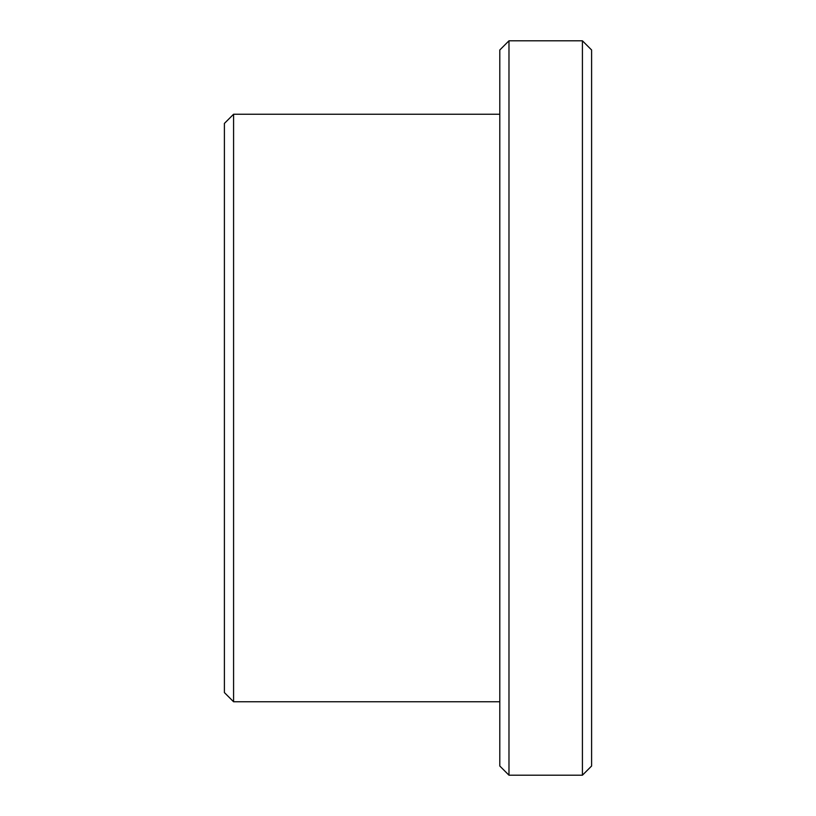 <?xml version="1.0" encoding="UTF-8"?>
<svg xmlns="http://www.w3.org/2000/svg" width="816" height="816" viewBox="0 0 816 816"><rect width="100%" height="100%" fill="white"/><g stroke="black" fill="none" stroke-linecap="round" stroke-linejoin="round"><path stroke-width="1.22" d="M582.42 775.2L591.6 766.02L591.6 49.98L582.42 40.8L508.98 40.8L508.98 775.2L582.42 775.2L582.42 40.8M508.98 775.2L499.8 766.02L499.8 49.98L508.98 40.8M499.8 701.76L233.58 701.76L233.58 114.24L499.8 114.24M233.58 701.76L224.4 692.58L224.4 123.42L233.58 114.24"/></g></svg>
